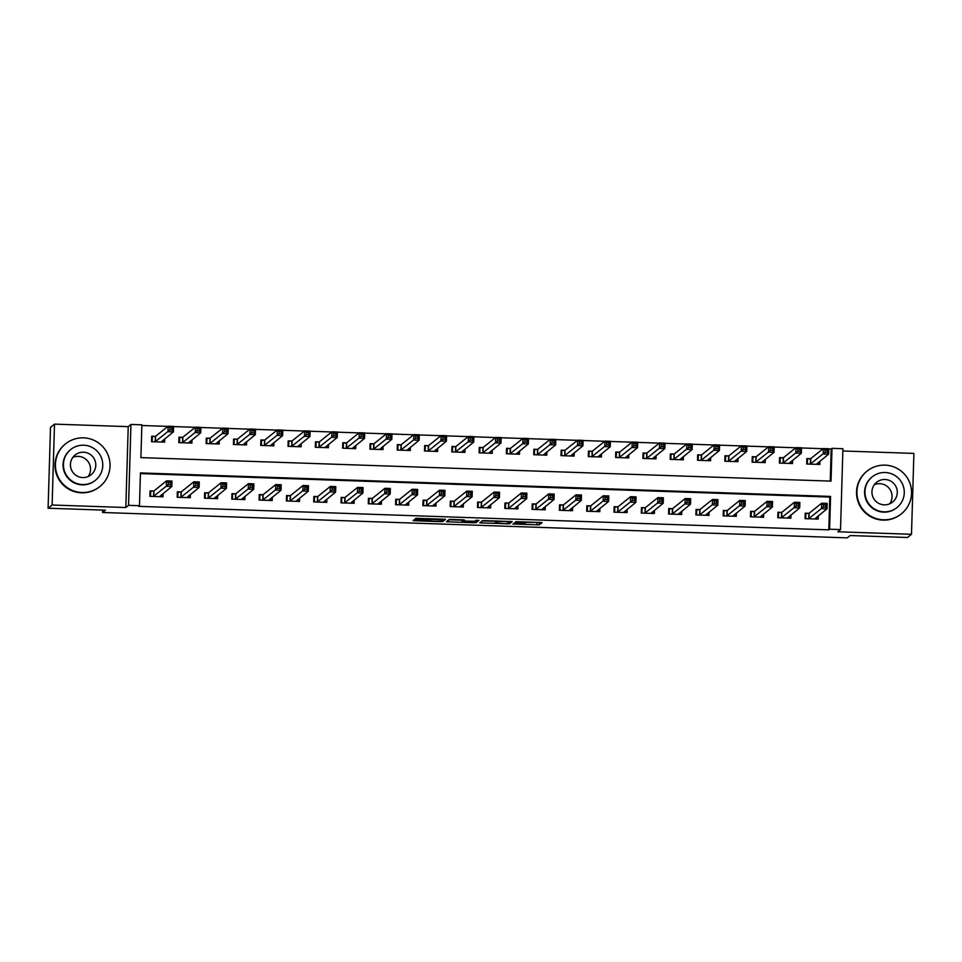 <?xml version="1.0" encoding="UTF-8"?>
<svg xmlns="http://www.w3.org/2000/svg" width="962" height="962" viewBox="0 0 962 962"><rect width="100%" height="100%" fill="white"/><g stroke="black" fill="none" stroke-linecap="round" stroke-linejoin="round"><path stroke-width="1.44" d="M512.794 524.001L539.261 524.867L542.111 522.582L515.716 521.657L526.418 522.534L514.261 522.835L524.723 523.893L512.794 524.001M416.209 519.877L413.9 519.937L413.107 520.574L415.091 520.767L440.392 521.632L442.688 521.572L445.526 519.3L415.945 518.302L414.971 519.071L416.967 519.264L442.051 519.564L440.175 521.091L434.223 521.236L416.209 519.877M524.951 523.713L524.999 522.895M139.466 505.699L128.547 505.339L130.952 424.458L141.871 424.831L140.897 457.623L831.024 481.12L831.998 448.34L842.916 448.713L840.523 529.581L829.605 529.208L830.579 496.428L140.44 472.919L139.466 505.699L138.672 506.349L828.799 529.858L829.605 529.208M840.523 529.581L837.794 531.77L911.495 534.283L907.491 537.493L850.155 535.545L847.269 537.866L102.537 512.493L105.423 510.185L48.1 508.225L52.116 505.014L125.818 507.515L128.547 505.339M479.773 522.847L509.355 523.845L512.205 521.56L482.611 520.562L479.773 522.847M473.725 522.763L446.44 521.717L449.278 519.432L451.575 519.384L464.393 519.937L463.239 520.875L465.223 521.067L474.711 521.26L475.901 520.298L478.908 520.394L476.022 522.715L473.725 522.763L473.749 522.029M48.1 508.225L50.505 427.356L54.509 424.134L52.116 505.014M911.495 534.283L913.9 453.403L842.856 450.986M828.799 529.858L829.773 497.065L140.428 473.593M808.801 513.311L805.242 513.191L805.086 518.65L818.181 519.095L818.289 515.824M781.493 512.385L777.945 512.265L777.777 517.724L790.884 518.169L790.98 514.898M754.196 511.447L750.649 511.327L750.48 516.798L763.587 517.243L763.684 513.973M726.899 510.521L723.352 510.401L723.183 515.86L736.291 516.305L736.387 513.035M699.602 509.595L696.043 509.475L695.887 514.935L708.994 515.379L709.09 512.109M672.306 508.657L668.746 508.537L668.59 514.009L681.685 514.454L681.781 511.183M644.997 507.732L641.45 507.611L641.281 513.071L654.388 513.516L654.485 510.245M617.7 506.806L614.153 506.685L613.984 512.145L627.092 512.59L627.188 509.319M590.403 505.868L586.844 505.747L586.688 511.219L599.795 511.664L599.891 508.393M563.107 504.942L559.547 504.822L559.391 510.281L572.486 510.726L572.582 507.455M535.798 504.016L532.251 503.896L532.082 509.355L545.189 509.8L545.286 506.529M508.501 503.078L504.954 502.958L504.785 508.429L517.893 508.874L517.989 505.603M481.204 502.152L477.657 502.032L477.489 507.491L490.596 507.948L490.692 504.665M453.908 501.226L450.348 501.106L450.192 506.565L463.299 507.01L463.395 503.739M426.611 500.288L423.052 500.168L422.895 505.639L435.99 506.084L436.087 502.813M399.302 499.362L395.755 499.242L395.586 504.701L408.694 505.158L408.79 501.875M372.005 498.436L368.458 498.316L368.29 503.775L381.397 504.22L381.493 500.949M344.709 497.498L341.149 497.378L340.993 502.849L354.1 503.294L354.196 500.024M317.412 496.572L313.852 496.452L313.696 501.911L326.791 502.368L326.888 499.086M290.103 495.646L286.556 495.526L286.387 500.986L299.495 501.43L299.591 498.16M262.806 494.708L259.259 494.588L259.091 500.06L272.198 500.505L272.294 497.234M235.51 493.783L231.95 493.662L231.794 499.122L244.901 499.579L244.997 496.296M208.213 492.857L204.653 492.736L204.497 498.196L217.592 498.641L217.701 495.37M180.904 491.919L177.357 491.798L177.2 497.27L190.296 497.715L190.392 494.444M153.607 490.993L150.06 490.873L149.892 496.344L162.999 496.789L163.095 493.518M830.242 481.096L831.192 448.977L828.775 448.893M823.123 448.701L801.478 447.967M795.827 447.775L774.182 447.041M768.53 446.849L746.873 446.103M741.221 445.911L719.576 445.178M713.924 444.985L692.279 444.252M686.627 444.059L664.982 443.326M659.331 443.133L637.686 442.388M632.022 442.195L610.377 441.462M604.725 441.269L583.08 440.536M577.428 440.343L555.783 439.598M550.132 439.406L528.487 438.672M522.835 438.48L501.178 437.746M495.526 437.554L473.881 436.808M468.229 436.616L446.584 435.882M440.933 435.69L419.288 434.956M413.636 434.764L391.991 434.018M386.327 433.826L364.682 433.092M359.03 432.9L337.385 432.166M331.734 431.974L310.089 431.229M304.437 431.036L282.792 430.303M277.14 430.11L255.483 429.377M249.831 429.184L228.186 428.439M222.535 428.246L200.89 427.513M195.238 427.32L173.593 426.587M167.941 426.394L141.847 425.505M810.425 458.67L806.865 458.549L806.709 464.009L819.804 464.454L819.901 461.183M783.116 457.732L779.569 457.611L779.4 463.083L792.508 463.528L792.604 460.257M755.819 456.806L752.272 456.685L752.104 462.145L765.211 462.602L765.307 459.319M728.523 455.88L724.963 455.76L724.807 461.219L737.914 461.664L738.01 458.393M701.226 454.942L697.666 454.822L697.51 460.293L710.605 460.738L710.702 457.467M673.917 454.016L670.37 453.896L670.201 459.355L683.309 459.812L683.405 456.529M646.62 453.09L643.073 452.97L642.905 458.429L656.012 458.874L656.108 455.603M619.324 452.152L615.776 452.032L615.608 457.503L628.715 457.948L628.811 454.677M592.027 451.226L588.467 451.106L588.311 456.577L601.418 457.022L601.515 453.751M564.718 450.3L561.171 450.18L561.014 455.639L574.11 456.084L574.206 452.813M537.421 449.362L533.874 449.242L533.706 454.713L546.813 455.158L546.909 451.887M510.125 448.436L506.577 448.316L506.409 453.787L519.516 454.232L519.612 450.962M482.828 447.51L479.268 447.39L479.112 452.849L492.219 453.294L492.316 450.024M455.531 446.584L451.972 446.452L451.815 451.924L464.911 452.368L465.007 449.098M428.222 445.647L424.675 445.526L424.507 450.998L437.614 451.443L437.71 448.172M400.926 444.721L397.378 444.6L397.21 450.06L410.317 450.505L410.413 447.234M373.629 443.795L370.069 443.662L369.913 449.134L383.02 449.579L383.116 446.308M346.332 442.857L342.773 442.736L342.616 448.208L355.712 448.653L355.82 445.382M319.023 441.931L315.476 441.811L315.32 447.27L328.415 447.715L328.511 444.444M291.726 441.005L288.179 440.885L288.011 446.344L301.118 446.789L301.214 443.518M264.43 440.067L260.882 439.947L260.714 445.418L273.821 445.863L273.917 442.592M237.133 439.141L233.574 439.021L233.417 444.48L246.525 444.925L246.621 441.654M209.836 438.215L206.277 438.095L206.121 443.554L219.216 443.999L219.312 440.728M182.527 437.277L178.98 437.157L178.812 442.628L191.919 443.073L192.015 439.802M155.231 436.351L151.683 436.231L151.515 441.69L164.622 442.135L164.718 438.864M102.609 510.088L102.537 512.493M125.818 507.515L128.223 426.647L54.509 424.134M128.223 426.647L130.952 424.458M831.192 448.977L831.998 448.34M829.773 497.065L830.579 496.428M526.442 522.378L539.706 522.378M508.874 521.729L509.8 521.368M482.239 520.875L495.49 521.32M504.918 523.641L506.529 523.605L509.03 521.608L507.635 521.476L497.162 521.536L495.442 522.931L504.918 523.641M462.085 520.177L448.905 519.733M476.43 520.25L476.022 522.715M462.049 521.825L467.568 522.366L474.182 521.681L462.049 521.825L462.109 519.733L462.037 521.849M442.063 519.456L443.133 519.095M818.277 464.405L818.337 462.445M807.358 464.033L807.515 458.946L806.841 459.475M816.257 464.333L828.619 454.196L823.159 454.016L823.316 448.545L810.774 458.609L807.515 458.946M825.119 450.072L823.316 448.545L828.787 448.737L828.619 454.196L827.236 452.332L827.308 450.144L825.119 450.072L825.059 452.26L827.236 452.332M825.059 452.26L810.257 464.129M827.308 450.144L828.787 448.737M805.218 514.129L805.891 513.588L805.735 518.674M816.714 517.087L816.654 519.047M805.891 513.588L809.15 513.251L821.704 503.186L827.164 503.379L826.995 508.838L814.634 518.975M825.612 506.974L826.995 508.838L821.536 508.657L821.704 503.186L823.496 504.713L823.436 506.902L825.612 506.974L825.685 504.797L823.496 504.713M808.633 518.771L823.436 506.902M827.164 503.379L825.685 504.797M790.98 463.48L791.041 461.507M780.062 463.107L780.206 458.008L779.545 458.549M788.96 463.407L801.322 453.27L795.863 453.078L796.019 447.619L783.465 457.684L780.206 458.008M797.823 449.146L796.019 447.619L801.478 447.799L801.322 453.27L799.939 451.406L799.999 449.218L797.823 449.146L797.751 451.334L799.939 451.406M797.751 451.334L782.96 463.203M799.999 449.218L801.478 447.799M763.684 462.542L763.732 460.582M752.753 462.169L752.909 457.082L752.236 457.623M761.651 462.469L774.025 452.332L768.566 452.152L768.722 446.693L756.168 456.746L752.909 457.082M770.526 448.22L768.722 446.693L774.182 446.873L774.025 452.332L772.642 450.481L772.702 448.292L770.526 448.22L770.454 450.396L772.642 450.481M770.454 450.396L755.663 462.277M772.702 448.292L774.182 446.873M736.375 461.616L736.435 459.656M725.456 461.243L725.613 456.156L724.939 456.685M734.355 461.544L746.716 451.406L741.257 451.226L741.425 445.755L728.871 455.82L725.613 456.156M743.217 447.282L741.425 445.755L746.885 445.947L746.716 451.406L745.346 449.543L745.406 447.354L743.217 447.282L743.157 449.47L745.346 449.543M743.157 449.47L728.354 461.339M745.406 447.354L746.885 445.947M777.921 513.191L778.583 512.662L778.438 517.748M789.417 516.161L789.357 518.121M778.583 512.662L781.841 512.325L794.396 502.26L799.855 502.453L799.699 507.912L787.337 518.049M798.316 506.048L799.699 507.912L794.239 507.72L794.396 502.26L796.199 503.787L796.139 505.976L798.316 506.048L798.388 503.86L796.199 503.787M781.336 517.845L796.139 505.976M799.855 502.453L798.388 503.86M750.613 512.265L751.286 511.724L751.142 516.81M762.12 515.223L762.06 517.183M751.286 511.724L754.545 511.399L767.099 501.334L772.558 501.515L772.402 506.986L760.04 517.123M771.019 505.122L772.402 506.986L766.942 506.794L767.099 501.334L768.903 502.861L768.83 505.05L771.019 505.122L771.079 502.934L768.903 502.861M754.04 516.919L768.83 505.05M772.558 501.515L771.079 502.934M723.316 511.339L723.989 510.798L723.833 515.885M734.812 514.297L734.752 516.257M723.989 510.798L727.248 510.461L739.802 500.396L745.261 500.589L745.105 506.048L732.731 516.185M743.722 504.184L745.105 506.048L739.634 505.868L739.802 500.396L741.594 501.923L741.534 504.112L743.722 504.184L743.782 502.008L741.594 501.923M726.731 515.981L741.534 504.112M745.261 500.589L743.782 502.008M709.078 460.69L709.138 458.718M698.159 460.317L698.316 455.218L697.642 455.76M707.058 460.618L719.42 450.481L713.96 450.288L714.129 444.829L701.575 454.894L698.316 455.218M715.92 446.356L714.129 444.829L719.588 445.009L719.42 450.481L718.037 448.617L718.109 446.428L715.92 446.356L715.86 448.545L718.037 448.617M715.86 448.545L701.057 460.413M718.109 446.428L719.588 445.009M696.019 510.401L696.692 509.872L696.536 514.959M707.515 513.371L707.455 515.331M696.692 509.872L699.951 509.535L712.505 499.47L717.965 499.663L717.796 505.122L705.435 515.259M716.413 503.258L717.796 505.122L712.337 504.942L712.505 499.47L714.297 500.998L714.237 503.186L716.413 503.258L716.486 501.07L714.297 500.998M699.434 515.055L714.237 503.186M717.965 499.663L716.486 501.07M874.338 484.704A12.71 12.65 -128.7 0 1 889.67 503.835M883.429 519.793A27.381 27.261 51.3 0 0 910.136 483.874A27.381 27.261 51.3 0 0 867.111 471.103A27.381 27.261 51.3 0 0 883.429 519.793M867.111 471.103L866.714 471.428A27.381 27.261 51.3 0 0 883.032 520.117A27.381 27.261 51.3 0 0 900.973 514.165L901.37 513.84M896.945 507.563L896.572 507.852A19.721 19.625 -128.7 0 1 865.608 498.665A19.721 19.625 -128.7 0 1 871.909 477.092L872.281 476.791A19.721 19.625 51.3 0 0 884.03 511.844A19.721 19.625 51.3 0 0 903.258 485.99A19.721 19.625 51.3 0 0 872.281 476.791M884.992 479.497A12.71 12.65 51.3 0 0 872.606 496.164A12.71 12.65 51.3 0 0 892.556 502.092A12.71 12.65 51.3 0 0 884.992 479.497M72.823 457.407A12.71 12.65 -128.7 0 1 88.155 476.527M81.926 492.496A27.381 27.261 51.3 0 0 108.622 456.577A27.381 27.261 51.3 0 0 65.608 443.807A27.381 27.261 51.3 0 0 81.926 492.496M65.608 443.807L65.2 444.131A27.381 27.261 51.3 0 0 81.517 492.821A27.381 27.261 51.3 0 0 99.459 486.856L99.868 486.544M95.43 480.266L95.07 480.555A19.721 19.625 -128.7 0 1 64.093 471.356A19.721 19.625 -128.7 0 1 70.394 449.795L70.767 449.494A19.721 19.625 51.3 0 0 82.516 484.547A19.721 19.625 51.3 0 0 101.744 458.694A19.721 19.625 51.3 0 0 70.767 449.494M83.478 452.2A12.71 12.65 51.3 0 0 71.092 468.867A12.71 12.65 51.3 0 0 91.053 474.795A12.71 12.65 51.3 0 0 83.478 452.2M681.781 459.752L681.842 457.792M670.863 459.379L671.007 454.292L670.346 454.834M679.761 459.692L692.123 449.543L686.664 449.362L686.82 443.903L674.266 453.968L671.007 454.292M688.624 445.43L686.82 443.903L692.279 444.083L692.123 449.543L690.74 447.691L690.812 445.502L688.624 445.43L688.564 447.607L690.74 447.691M688.564 447.607L673.761 459.487M690.812 445.502L692.279 444.083M654.485 458.826L654.545 456.866M643.566 458.453L643.71 453.367L643.037 453.896M652.464 458.754L664.826 448.617L659.367 448.436L659.523 442.965L646.969 453.03L643.71 453.367M661.327 444.492L659.523 442.965L664.982 443.157L664.826 448.617L663.443 446.753L663.503 444.576L661.327 444.492L661.255 446.681L663.443 446.753M661.255 446.681L646.464 458.549M663.503 444.576L664.982 443.157M627.176 457.9L627.236 455.928M616.257 457.527L616.414 452.429L615.74 452.97M625.156 457.828L637.517 447.691L632.058 447.498L632.226 442.039L619.672 452.104L616.414 452.429M634.018 443.566L632.226 442.039L637.686 442.219L637.517 447.691L636.147 445.827L636.207 443.638L634.018 443.566L633.958 445.755L636.147 445.827M633.958 445.755L619.155 457.623M636.207 443.638L637.686 442.219M599.879 456.962L599.939 455.002M588.96 456.589L589.117 451.503L588.443 452.044M597.859 456.902L610.221 446.765L604.761 446.572L604.93 441.113L592.376 451.178L589.117 451.503M606.721 442.64L604.93 441.113L610.389 441.293L610.221 446.765L608.838 444.901L608.91 442.712L606.721 442.64L606.661 444.817L608.838 444.901M606.661 444.817L591.858 456.697M608.91 442.712L610.389 441.293M572.582 456.036L572.643 454.076M561.664 455.663L561.808 450.577L561.147 451.118M570.562 455.964L582.924 445.827L577.465 445.647L577.621 440.175L565.079 450.24L561.808 450.577M579.425 441.702L577.621 440.175L583.092 440.368L582.924 445.827L581.541 443.963L581.613 441.786L579.425 441.702L579.365 443.891L581.541 443.963M579.365 443.891L564.562 455.76M581.613 441.786L583.092 440.368M668.722 509.475L669.396 508.934L669.239 514.033M680.218 512.433L680.158 514.393M669.396 508.934L672.654 508.609L685.209 498.544L690.668 498.725L690.5 504.196L678.138 514.333M689.117 502.332L690.5 504.196L685.04 504.004L685.209 498.544L687 500.072L686.94 502.26L689.117 502.332L689.189 500.144L687 500.072M672.137 514.129L686.94 502.26M690.668 498.725L689.189 500.144M641.426 508.549L642.087 508.008L641.943 513.095M652.921 511.507L652.861 513.467M642.087 508.008L645.346 507.671L657.9 497.607L663.359 497.799L663.203 503.258L650.841 513.395M661.82 501.394L663.203 503.258L657.743 503.078L657.9 497.607L659.704 499.146L659.631 501.322L661.82 501.394L661.88 499.218L659.704 499.146M644.841 513.191L659.631 501.322M663.359 497.799L661.88 499.218M614.117 507.611L614.79 507.082L614.646 512.169M625.613 510.582L625.565 512.542M614.79 507.082L618.049 506.746L630.603 496.681L636.062 496.873L635.906 502.332L623.532 512.469M634.523 500.468L635.906 502.332L630.447 502.152L630.603 496.681L632.407 498.208L632.335 500.396L634.523 500.468L634.583 498.28L632.407 498.208M617.544 512.265L632.335 500.396M636.062 496.873L634.583 498.28M586.82 506.685L587.493 506.144L587.337 511.243M598.316 509.644L598.256 511.604M587.493 506.144L590.752 505.82L603.306 495.755L608.766 495.935L608.597 501.406L596.236 511.543M607.226 499.543L608.597 501.406L603.138 501.214L603.306 495.755L605.098 497.282L605.038 499.47L607.226 499.543L607.287 497.354L605.098 497.282M590.235 511.339L605.038 499.47M608.766 495.935L607.287 497.354M559.523 505.759L560.197 505.218L560.04 510.305M571.019 508.718L570.959 510.678M560.197 505.218L563.455 504.882L576.01 494.817L581.469 495.009L581.301 500.468L568.939 510.606M579.918 498.605L581.301 500.468L575.841 500.288L576.01 494.817L577.801 496.356L577.741 498.532L579.918 498.605L579.99 496.428L577.801 496.356M562.938 510.401L577.741 498.532M581.469 495.009L579.99 496.428M545.286 455.11L545.346 453.138M534.367 454.737L534.511 449.639L533.85 450.18M543.265 455.038L555.627 444.901L550.168 444.709L550.324 439.249L537.77 449.314L534.511 449.639M552.128 440.776L550.324 439.249L555.783 439.43L555.627 444.901L554.244 443.037L554.304 440.849L552.128 440.776L552.056 442.965L554.244 443.037M552.056 442.965L537.265 454.834M554.304 440.849L555.783 439.43M532.226 504.822L532.888 504.292L532.744 509.379M543.722 507.792L543.662 509.752M532.888 504.292L536.147 503.956L548.701 493.891L554.16 494.083L554.004 499.543L541.642 509.68M552.621 497.679L554.004 499.543L548.544 499.362L548.701 493.891L550.505 495.418L550.444 497.607L552.621 497.679L552.693 495.49L550.505 495.418M535.642 509.475L550.444 497.607M554.16 494.083L552.693 495.49M517.989 454.172L518.037 452.212M507.058 453.799L507.214 448.713L506.541 449.254M515.957 454.112L528.33 443.975L522.871 443.783L523.027 438.323L510.473 448.388L507.214 448.713M524.831 439.85L523.027 438.323L528.487 438.504L528.33 443.975L526.948 442.111L527.008 439.923L524.831 439.85L524.759 442.027L526.948 442.111M524.759 442.027L509.968 453.908M527.008 439.923L528.487 438.504M504.918 503.896L505.591 503.354L505.447 508.453M516.426 506.854L516.366 508.826M505.591 503.354L508.85 503.03L521.404 492.965L526.863 493.145L526.707 498.617L514.345 508.754M525.324 496.753L526.707 498.617L521.248 498.424L521.404 492.965L523.208 494.492L523.136 496.681L525.324 496.753L525.384 494.564L523.208 494.492M508.345 508.549L523.136 496.681M526.863 493.145L525.384 494.564M490.68 453.246L490.74 451.286M479.761 452.874L479.918 447.787L479.244 448.328M488.66 453.174L501.022 443.037L495.562 442.857L495.731 437.385L483.177 447.45L479.918 447.787M497.522 438.912L495.731 437.385L501.19 437.578L501.022 443.037L499.651 441.173L499.711 438.997L497.522 438.912L497.462 441.101L499.651 441.173M497.462 441.101L482.659 452.97M499.711 438.997L501.19 437.578M477.621 502.97L478.294 502.429L478.138 507.515M489.117 505.928L489.057 507.888M478.294 502.429L481.553 502.092L494.107 492.039L499.567 492.219L499.398 497.679L487.037 507.816M498.027 495.827L499.398 497.679L493.939 497.498L494.107 492.039L495.899 493.566L495.839 495.743L498.027 495.827L498.088 493.638L495.899 493.566M481.036 507.611L495.839 495.743M499.567 492.219L498.088 493.638M463.383 452.32L463.443 450.36M452.465 451.948L452.621 446.861L451.948 447.39M461.363 452.248L473.725 442.111L468.266 441.919L468.434 436.459L455.88 446.524L452.621 446.861M470.226 437.987L468.434 436.459L473.893 436.64L473.725 442.111L472.342 440.247L472.414 438.059L470.226 437.987L470.165 440.175L472.342 440.247M470.165 440.175L455.363 452.044M472.414 438.059L473.893 436.64M450.324 502.032L450.998 501.503L450.841 506.589M461.82 505.002L461.76 506.962M450.998 501.503L454.256 501.166L466.81 491.101L472.27 491.293L472.101 496.753L459.74 506.89M470.719 494.889L472.101 496.753L466.642 496.572L466.81 491.101L468.602 492.628L468.542 494.817L470.719 494.889L470.791 492.7L468.602 492.628M453.739 506.685L468.542 494.817M472.27 491.293L470.791 492.7M436.087 451.382L436.147 449.422M425.168 451.01L425.312 445.923L424.651 446.464M434.066 451.322L446.428 441.185L440.969 440.993L441.125 435.533L428.571 445.598L425.312 445.923M442.929 437.061L441.125 435.533L446.584 435.714L446.428 441.185L445.045 439.321L445.105 437.133L442.929 437.061L442.857 439.237L445.045 439.321M442.857 439.237L428.066 451.118M445.105 437.133L446.584 435.714M423.027 501.106L423.689 500.565L423.545 505.663M434.523 504.064L434.463 506.036M423.689 500.565L426.96 500.24L439.502 490.175L444.973 490.355L444.805 495.827L432.443 505.964M443.422 493.963L444.805 495.827L439.345 495.634L439.502 490.175L441.305 491.702L441.245 493.891L443.422 493.963L443.494 491.774L441.305 491.702M426.443 505.759L441.245 493.891M444.973 490.355L443.494 491.774M408.79 450.457L408.85 448.496M397.871 450.084L398.015 444.997L397.342 445.538M406.758 450.384L419.131 440.247L413.672 440.067L413.828 434.596L401.274 444.66L398.015 444.997M415.632 436.123L413.828 434.596L419.288 434.788L419.131 440.247L417.748 438.383L417.809 436.207L415.632 436.123L415.56 438.311L417.748 438.383M415.56 438.311L400.769 450.18M417.809 436.207L419.288 434.788M395.731 500.18L396.392 499.639L396.248 504.725M407.227 503.138L407.166 505.098M396.392 499.639L399.651 499.302L412.205 489.249L417.664 489.43L417.508 494.889L405.146 505.026M416.125 493.037L417.508 494.889L412.049 494.708L412.205 489.249L414.009 490.776L413.937 492.953L416.125 493.037L416.185 490.848L414.009 490.776M399.146 504.822L413.937 492.953M417.664 489.43L416.185 490.848M381.481 449.531L381.541 447.57M370.562 449.158L370.719 444.071L370.045 444.6M379.461 449.458L391.823 439.321L386.363 439.129L386.532 433.67L373.977 443.735L370.719 444.071M388.323 435.197L386.532 433.67L391.991 433.85L391.823 439.321L390.452 437.457L390.512 435.269L388.323 435.197L388.263 437.385L390.452 437.457M388.263 437.385L373.46 449.254M390.512 435.269L391.991 433.85M354.184 448.593L354.244 446.633M343.266 448.22L343.422 443.133L342.749 443.674M352.164 448.532L364.526 438.395L359.067 438.203L359.235 432.744L346.681 442.809L343.422 443.133M361.027 434.271L359.235 432.744L364.694 432.924L364.526 438.395L363.143 436.532L363.215 434.343L361.027 434.271L360.966 436.459L363.143 436.532M360.966 436.459L346.164 448.328M363.215 434.343L364.694 432.924M326.888 447.667L326.948 445.707M315.969 447.294L316.113 442.207L315.452 442.748M324.867 447.595L337.229 437.457L331.77 437.277L331.926 431.806L319.384 441.871L316.113 442.207M333.73 433.333L331.926 431.806L337.397 431.998L337.229 437.457L335.846 435.594L335.918 433.417L333.73 433.333L333.67 435.521L335.846 435.594M333.67 435.521L318.867 447.39M335.918 433.417L337.397 431.998M299.591 446.741L299.651 444.781M288.672 446.368L288.816 441.281L288.155 441.811M297.571 446.669L309.932 436.532L304.473 436.339L304.629 430.88L292.075 440.945L288.816 441.281M306.433 432.407L304.629 430.88L310.089 431.072L309.932 436.532L308.549 434.668L308.61 432.479L306.433 432.407L306.361 434.596L308.549 434.668M306.361 434.596L291.57 446.464M308.61 432.479L310.089 431.072M272.294 445.803L272.342 443.843M261.363 445.43L261.52 440.343L260.846 440.885M270.262 445.743L282.636 435.606L277.176 435.413L277.333 429.954L264.778 440.019L261.52 440.343M279.136 431.481L277.333 429.954L282.792 430.134L282.636 435.606L281.253 433.742L281.313 431.553L279.136 431.481L279.064 433.67L281.253 433.742M279.064 433.67L264.273 445.538M281.313 431.553L282.792 430.134M244.985 444.877L245.045 442.917M234.067 444.504L234.223 439.418L233.55 439.959M242.965 444.805L255.327 434.668L249.867 434.487L250.036 429.016L237.482 439.081L234.223 439.418M251.828 430.543L250.036 429.016L255.495 429.208L255.327 434.668L253.956 432.804L254.016 430.627L251.828 430.543L251.767 432.732L253.956 432.804M251.767 432.732L236.965 444.6M254.016 430.627L255.495 429.208M217.689 443.951L217.749 441.991M206.77 443.578L206.926 438.492L206.253 439.021M215.668 443.879L228.03 433.742L222.571 433.561L222.739 428.09L210.185 438.155L206.926 438.492M224.531 429.617L222.739 428.09L228.198 428.282L228.03 433.742L226.647 431.878L226.719 429.689L224.531 429.617L224.471 431.806L226.647 431.878M224.471 431.806L209.668 443.674M226.719 429.689L228.198 428.282M190.392 443.013L190.452 441.053M179.473 442.652L179.617 437.554L178.956 438.095M188.372 442.953L200.733 432.816L195.274 432.623L195.43 427.164L182.876 437.229L179.617 437.554M197.234 428.691L195.43 427.164L200.89 427.344L200.733 432.816L199.35 430.952L199.411 428.763L197.234 428.691L197.162 430.88L199.35 430.952M197.162 430.88L182.371 442.748M199.411 428.763L200.89 427.344M163.095 442.087L163.143 440.127M152.176 441.714L152.321 436.628L151.647 437.169M161.063 442.015L173.437 431.878L167.977 431.697L168.134 426.226L155.579 436.291L152.321 436.628M169.937 427.753L168.134 426.226L173.593 426.419L173.437 431.878L172.054 430.014L172.114 427.837L169.937 427.753L169.865 429.942L172.054 430.014M169.865 429.942L155.074 441.811M172.114 427.837L173.593 426.419M368.422 499.242L369.095 498.713L368.939 503.799M379.918 502.212L379.87 504.172M369.095 498.713L372.354 498.376L384.908 488.311L390.368 488.504L390.211 493.963L377.838 504.1M388.828 492.099L390.211 493.963L384.752 493.783L384.908 488.311L386.712 489.838L386.64 492.027L388.828 492.099L388.888 489.911L386.712 489.838M371.849 503.896L386.64 492.027M390.368 488.504L388.888 489.911M341.125 498.316L341.799 497.775L341.642 502.873M352.621 501.274L352.561 503.246M341.799 497.775L345.057 497.45L357.611 487.385L363.071 487.566L362.902 493.037L350.541 503.174M361.532 491.173L362.902 493.037L357.443 492.845L357.611 487.385L359.403 488.912L359.343 491.101L361.532 491.173L361.592 488.985L359.403 488.912M344.54 502.97L359.343 491.101M363.071 487.566L361.592 488.985M313.828 497.39L314.502 496.849L314.346 501.936M325.324 500.348L325.264 502.308M314.502 496.849L317.761 496.524L330.315 486.459L335.774 486.64L335.606 492.099L323.244 502.248M334.223 490.247L335.606 492.099L330.146 491.919L330.315 486.459L332.106 487.987L332.046 490.163L334.223 490.247L334.295 488.059L332.106 487.987M317.244 502.044L332.046 490.163M335.774 486.64L334.295 488.059M286.532 496.452L287.193 495.923L287.049 501.01M298.028 499.422L297.967 501.382M287.193 495.923L290.452 495.586L303.006 485.521L308.465 485.714L308.309 491.173L295.947 501.31M306.926 489.309L308.309 491.173L302.85 490.993L303.006 485.521L304.81 487.049L304.738 489.237L306.926 489.309L306.998 487.121L304.81 487.049M289.947 501.106L304.738 489.237M308.465 485.714L306.998 487.121M259.223 495.526L259.896 494.985L259.752 500.084M270.731 498.484L270.671 500.456M259.896 494.985L263.155 494.66L275.709 484.595L281.169 484.776L281.012 490.247L268.638 500.384M279.629 488.383L281.012 490.247L275.553 490.055L275.709 484.595L277.513 486.123L277.441 488.311L279.629 488.383L279.689 486.195L277.513 486.123M262.65 500.18L277.441 488.311M281.169 484.776L279.689 486.195M231.926 494.6L232.6 494.059L232.443 499.146M243.422 497.558L243.362 499.518M232.6 494.059L235.858 493.734L248.412 483.67L253.872 483.85L253.703 489.309L241.342 499.458M252.333 487.457L253.703 489.309L248.244 489.129L248.412 483.67L250.204 485.197L250.144 487.373L252.333 487.457L252.393 485.269L250.204 485.197M235.341 499.254L250.144 487.373M253.872 483.85L252.393 485.269M204.629 493.674L205.303 493.133L205.146 498.22M216.125 496.632L216.065 498.593M205.303 493.133L208.562 492.797L221.116 482.732L226.575 482.924L226.407 488.383L214.045 498.52M225.024 486.519L226.407 488.383L220.947 488.203L221.116 482.732L222.907 484.259L222.847 486.447L225.024 486.519L225.096 484.343L222.907 484.259M208.045 498.316L222.847 486.447M226.575 482.924L225.096 484.343M177.333 492.736L177.994 492.195L177.85 497.294M188.829 495.695L188.768 497.667M177.994 492.195L181.265 491.871L193.807 481.806L199.278 481.986L199.11 487.457L186.748 497.594M197.727 485.594L199.11 487.457L193.651 487.265L193.807 481.806L195.611 483.333L195.551 485.521L197.727 485.594L197.799 483.405L195.611 483.333M180.748 497.39L195.551 485.521M199.278 481.986L197.799 483.405M150.036 491.81L150.697 491.269L150.553 496.356M161.532 494.769L161.472 496.729M150.697 491.269L153.956 490.945L166.51 480.88L171.97 481.06L171.813 486.531L159.451 496.669M170.43 484.668L171.813 486.531L166.354 486.339L166.51 480.88L168.314 482.407L168.242 484.583L170.43 484.668L170.49 482.479L168.314 482.407M153.451 496.464L168.242 484.583M171.97 481.06L170.49 482.479M539.333 522.679L539.261 524.867M537.024 522.739L536.964 524.915M509.427 521.669L509.355 523.845M507.082 523.172L507.058 523.905M481.818 521.2L481.758 523.039M497.174 520.935L497.162 521.536M495.514 520.875L495.454 522.907L495.502 520.875M448.484 520.069L448.424 521.909M463.275 519.793L463.239 520.875L463.263 519.793M462.746 519.757L462.71 521.296M430.122 518.65L430.098 519.588M427.825 518.566L427.789 519.636M417.003 518.229L416.967 519.264M442.76 519.396L442.688 521.572M440.416 520.899L440.392 521.632M415.115 519.865L415.091 520.767M810.774 458.609L810.605 464.081M810.545 458.658L810.389 464.117M808.765 518.758L808.934 513.299M808.982 518.722L809.15 513.251M783.465 457.684L783.308 463.143M783.248 457.72L783.092 463.191M756.168 456.746L756.012 462.217M755.952 456.794L755.795 462.253M728.871 455.82L728.703 461.291M728.655 455.868L728.487 461.327M781.469 517.833L781.625 512.373M781.685 517.784L781.841 512.325M754.172 516.907L754.328 511.435M754.388 516.859L754.545 511.399M726.863 515.969L727.031 510.509M727.092 515.933L727.248 510.461M701.575 454.894L701.406 460.353M701.358 454.93L701.19 460.401M699.566 515.043L699.735 509.583M699.783 514.995L699.951 509.535M674.266 453.968L674.109 459.427M674.049 454.004L673.893 459.463M646.969 453.03L646.813 458.501M646.753 453.078L646.596 458.537M619.672 452.104L619.516 457.563M619.456 452.14L619.287 457.611M592.376 451.178L592.207 456.637M592.159 451.214L591.991 456.685M565.079 450.24L564.91 455.711M564.85 450.288L564.694 455.747M672.27 514.117L672.426 508.645M672.486 514.069L672.654 508.609M644.973 513.179L645.129 507.72M645.189 513.143L645.346 507.671M617.676 512.253L617.832 506.794M617.893 512.205L618.049 506.746M590.367 511.327L590.536 505.856M590.584 511.279L590.752 505.82M563.071 510.389L563.239 504.93M563.287 510.353L563.455 504.882M537.77 449.314L537.614 454.773M537.554 449.35L537.397 454.822M535.774 509.463L535.93 504.004M535.99 509.427L536.147 503.956M510.473 448.388L510.317 453.848M510.257 448.424L510.1 453.896M508.477 508.537L508.633 503.066M508.694 508.489L508.85 503.03M483.177 447.45L483.008 452.922M482.96 447.498L482.792 452.958M481.168 507.599L481.337 502.14M481.397 507.563L481.553 502.092M455.88 446.524L455.711 451.984M455.663 446.56L455.495 452.032M453.872 506.673L454.04 501.214M454.088 506.637L454.256 501.166M428.571 445.598L428.415 451.058M428.355 445.634L428.198 451.106M426.575 505.747L426.731 500.276M426.791 505.699L426.96 500.24M401.274 444.66L401.118 450.132M401.058 444.709L400.901 450.168M399.278 504.809L399.434 499.35M399.495 504.773L399.651 499.302M373.977 443.735L373.821 449.194M373.761 443.783L373.593 449.242M346.681 442.809L346.512 448.268M346.464 442.845L346.296 448.316M319.384 441.871L319.216 447.342M319.156 441.919L318.999 447.378M292.075 440.945L291.919 446.404M291.859 440.993L291.702 446.452M264.778 440.019L264.622 445.478M264.562 440.055L264.394 445.526M237.482 439.081L237.313 444.552M237.265 439.129L237.097 444.588M210.185 438.155L210.017 443.614M209.969 438.203L209.8 443.662M182.876 437.229L182.72 442.688M182.66 437.265L182.503 442.736M155.579 436.291L155.423 441.762M155.363 436.339L155.207 441.798M371.981 503.884L372.138 498.424M372.198 503.847L372.354 498.376M344.673 502.958L344.841 497.486M344.889 502.91L345.057 497.45M317.376 502.02L317.544 496.56M317.592 501.984L317.761 496.524M290.079 501.094L290.235 495.634M290.296 501.058L290.452 495.586M262.782 500.168L262.939 494.696M262.999 500.12L263.155 494.66M235.474 499.242L235.642 493.771M235.702 499.194L235.858 493.734M208.177 498.304L208.345 492.845M208.393 498.268L208.562 492.797M180.88 497.378L181.036 491.907M181.096 497.33L181.265 491.871M153.583 496.452L153.74 490.981M153.8 496.404L153.956 490.945"/></g></svg>

